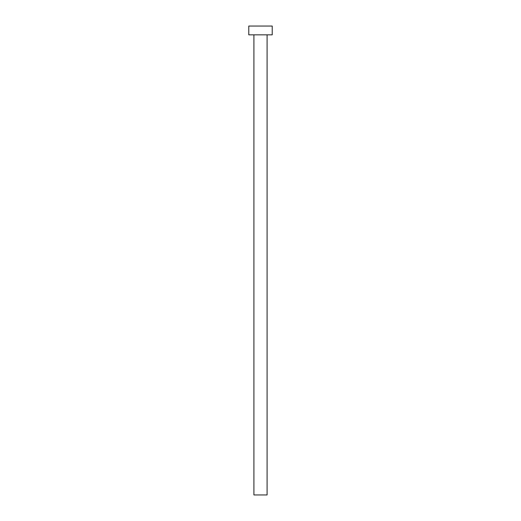 <?xml version="1.0" encoding="UTF-8"?>
<svg xmlns="http://www.w3.org/2000/svg" width="521" height="521" viewBox="0 0 521 521"><rect width="100%" height="100%" fill="white"/><g stroke="black" fill="none" stroke-linecap="round" stroke-linejoin="round"><path stroke-width="0.78" d="M267.091 34.842L267.091 494.95L253.909 494.95L253.909 34.842M272.223 34.842L248.778 34.842L248.778 26.05L272.223 26.05L272.223 34.842"/></g></svg>
